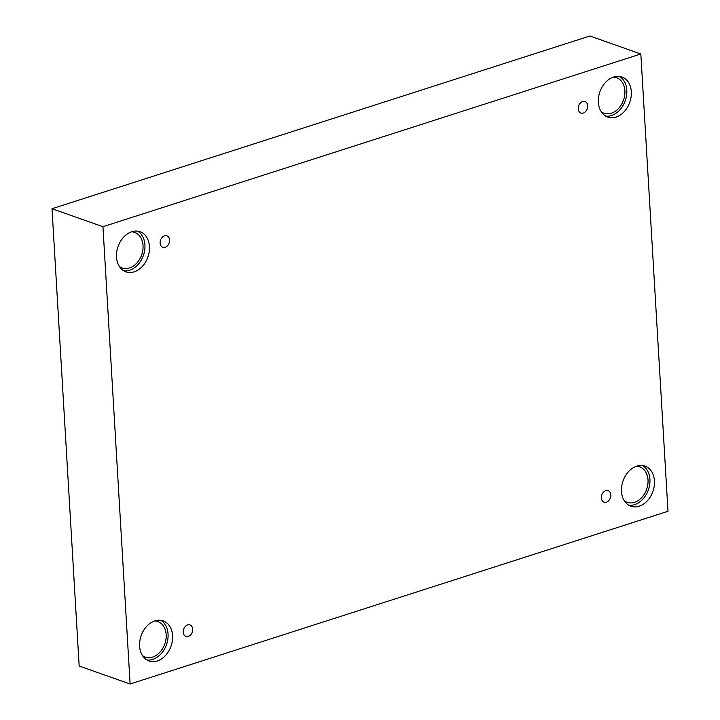 <?xml version="1.0" encoding="UTF-8"?>
<svg xmlns="http://www.w3.org/2000/svg" width="720" height="720" viewBox="0 0 720 720"><rect width="100%" height="100%" fill="white"/><g stroke="black" fill="none" stroke-linecap="round" stroke-linejoin="round"><path stroke-width="1.08" d="M640.827 53.973L589.887 36L52.002 208.728L79.173 666.027L130.113 684L667.998 511.272L640.827 53.973L102.942 226.701L52.002 208.728M188.307 636.444A6.102 4.545 -70.6 0 1 185.94 636.444A6.102 4.545 -70.6 0 1 183.681 629.181A6.102 4.545 -70.6 0 1 189.999 624.933A6.102 4.545 -70.6 0 1 192.627 630.684A6.102 4.545 -70.6 0 1 188.307 636.444M102.942 226.701L130.113 684M606.429 502.173A6.102 4.545 -70.6 0 1 604.062 502.173A6.102 4.545 -70.6 0 1 601.803 494.91A6.102 4.545 -70.6 0 1 608.121 490.671A6.102 4.545 -70.6 0 1 610.749 496.413A6.102 4.545 -70.6 0 1 606.429 502.173M583.308 113.04A6.102 4.545 -70.6 0 1 580.941 113.04A6.102 4.545 -70.6 0 1 578.691 105.777A6.102 4.545 -70.6 0 1 585 101.529A6.102 4.545 -70.6 0 1 587.628 107.28A6.102 4.545 -70.6 0 1 583.308 113.04M165.186 247.302A6.102 4.545 -70.6 0 1 162.819 247.311A6.102 4.545 -70.6 0 1 160.569 240.039A6.102 4.545 -70.6 0 1 166.878 235.8A6.102 4.545 -70.6 0 1 169.506 241.551A6.102 4.545 -70.6 0 1 165.186 247.302M639.153 506.232A21.267 15.831 -70.6 0 1 630.882 506.241A21.267 15.831 -70.6 0 1 623.034 480.915A21.267 15.831 -70.6 0 1 645.039 466.128A21.267 15.831 -70.6 0 1 654.201 486.171A21.267 15.831 -70.6 0 1 639.153 506.232M157.284 660.969A21.267 15.831 -70.6 0 1 149.022 660.978A21.267 15.831 -70.6 0 1 141.165 635.652A21.267 15.831 -70.6 0 1 163.17 620.865A21.267 15.831 -70.6 0 1 172.332 640.908A21.267 15.831 -70.6 0 1 157.284 660.969M134.163 271.836A21.267 15.831 -70.6 0 1 125.901 271.845A21.267 15.831 -70.6 0 1 118.053 246.519A21.267 15.831 -70.6 0 1 140.049 231.732A21.267 15.831 -70.6 0 1 149.211 251.775A21.267 15.831 -70.6 0 1 134.163 271.836M616.032 117.099A21.267 15.831 -70.6 0 1 607.77 117.108A21.267 15.831 -70.6 0 1 599.913 91.782A21.267 15.831 -70.6 0 1 621.918 76.995A21.267 15.831 -70.6 0 1 631.08 97.038A21.267 15.831 -70.6 0 1 616.032 117.099M613.35 77.103A18.828 14.013 -70.6 0 1 616.581 77.706A18.828 14.013 -70.6 0 1 623.529 100.116A18.828 14.013 -70.6 0 1 604.053 113.211A18.828 14.013 -70.6 0 1 601.155 111.645M605.583 116.073A21.267 15.831 109.4 0 0 611.514 115.506A21.267 15.831 109.4 0 0 626.274 97.02A21.267 15.831 109.4 0 0 619.578 76.428M131.481 231.84A18.828 14.013 -70.6 0 1 134.721 232.443A18.828 14.013 -70.6 0 1 141.669 254.853A18.828 14.013 -70.6 0 1 122.193 267.948A18.828 14.013 -70.6 0 1 119.295 266.382M123.723 270.81A21.267 15.831 109.4 0 0 129.645 270.243A21.267 15.831 109.4 0 0 144.414 251.757A21.267 15.831 109.4 0 0 137.709 231.165M154.602 620.973A18.828 14.013 -70.6 0 1 157.833 621.576A18.828 14.013 -70.6 0 1 164.79 643.986A18.828 14.013 -70.6 0 1 145.305 657.081A18.828 14.013 -70.6 0 1 142.416 655.515M146.835 659.952A21.267 15.831 109.4 0 0 152.766 659.376A21.267 15.831 109.4 0 0 167.535 640.89A21.267 15.831 109.4 0 0 160.83 620.298M636.462 466.236A18.828 14.013 -70.6 0 1 639.702 466.839A18.828 14.013 -70.6 0 1 646.65 489.249A18.828 14.013 -70.6 0 1 627.174 502.344A18.828 14.013 -70.6 0 1 624.276 500.778M628.704 505.206A21.267 15.831 109.4 0 0 634.626 504.639A21.267 15.831 109.4 0 0 649.395 486.153A21.267 15.831 109.4 0 0 642.699 465.561"/></g></svg>
